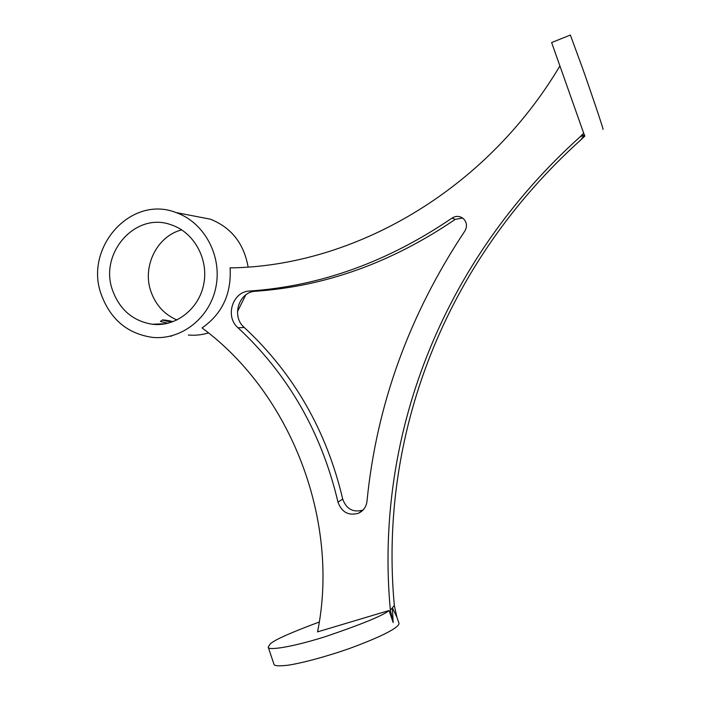 <?xml version="1.0" encoding="UTF-8"?>
<svg xmlns="http://www.w3.org/2000/svg" width="701" height="701" viewBox="0 0 701 701"><rect width="100%" height="100%" fill="white"/><g stroke="black" fill="none" stroke-linecap="round" stroke-linejoin="round"><path stroke-width="1.05" d="M602.904 129.168C604.893 132.927 587.99 83.401 582.356 67.673L570.36 35.05L551.713 42.516M319.262 622.015C289.075 633.275 272.619 640.732 269.903 644.394L268.229 647.146C267.125 650.467 288.724 648.153 325.185 636.71C361.751 624.293 383.044 615.557 389.073 610.527L317.553 631.873C340.108 520.624 290.897 393.436 202.054 327.937C222.226 313.838 231.567 293.824 230.077 267.887C353.497 266.371 485.241 191.18 559.678 66.341M396.985 617.379L392.358 607.802L393.156 622.576L389.073 610.527M393.156 622.576L390.352 610.15L394.339 605.498L396.827 616.889L398.957 623.207C399.736 625.748 391.018 633.205 349.834 648.372C326.605 656.574 301.141 663.348 287.638 665.267C278.744 666.222 274.187 665.897 273.96 664.285L268.229 647.146M390.352 610.15C374.352 438.493 440.543 262.393 579.929 136.993L583.679 133.181L551.634 42.551M394.339 605.498C378.584 436.434 443.882 262.98 581.085 139.665L584.362 134.907L579.929 136.993M363.092 510.004L362.978 510.048C353.12 512.782 346.373 509.136 342.728 499.121C326.578 430.712 293.754 373.493 244.255 327.472C231.032 316.431 238.813 291.598 255.716 291.23C325.492 286.394 391.982 262.454 455.177 219.404L462.572 218.011M238.077 327.823C224.67 316.615 232.557 291.406 249.696 291.029C320.453 286.131 387.907 261.806 452.057 218.064C455.869 215.715 459.567 215.847 463.142 218.44C466.901 222.138 467.479 226.335 464.851 231.041C409.077 314.951 376.463 405.047 366.991 501.32C366.255 506.902 363.433 510.863 358.526 513.22C348.52 515.989 341.676 512.282 337.978 502.109C321.575 432.648 288.277 374.553 238.077 327.823L244.255 327.472M584.914 135.994L581.085 139.665M396.827 616.889L397.099 617.73M584.783 135.915L583.679 133.181M195.027 216.223L210.353 219.176C231.304 227.527 243.895 243.475 248.119 267.028M245.771 294.902L237.446 311.673M208.442 332.922C201.853 334.929 195.15 335.63 188.341 335.034M101.435 294.99C83.568 248.049 130.798 194.58 176.082 212.578C204.044 222.235 222.121 255.479 216.013 286.543C210.186 317.676 181.62 340.239 152.678 337.4C127.862 333.895 110.776 319.761 101.435 294.99M177.002 319.998C164.437 314.556 155.762 305.093 150.96 291.616C141.944 266.573 157.006 235.974 181.725 229.875M112.677 290.652C98.657 253.727 135.205 211.544 170.939 224.732C193.739 231.952 208.723 258.757 203.798 283.879C199.119 309.045 175.714 327.148 152.301 324.248C133.12 321.102 119.906 309.903 112.677 290.652M170.711 336.2L171.535 336.147M162.404 324.265L160.985 323.897M163.903 324.064L162.79 323.827M167.933 323.266L160.398 321.444M162.343 320.042C162.29 319.463 172.683 321.181 172.639 321.741L168.038 321.452L162.343 320.042L160.503 321.33M255.716 291.23L249.696 291.029M342.728 499.121L337.978 502.109M455.177 219.404L452.057 218.064M362.978 510.048L358.526 513.22M210.353 219.176L176.082 212.578M152.301 324.248L166.041 323.696M160.634 323.915L160.494 324.44M160.695 324.397L160.205 323.932"/></g></svg>
